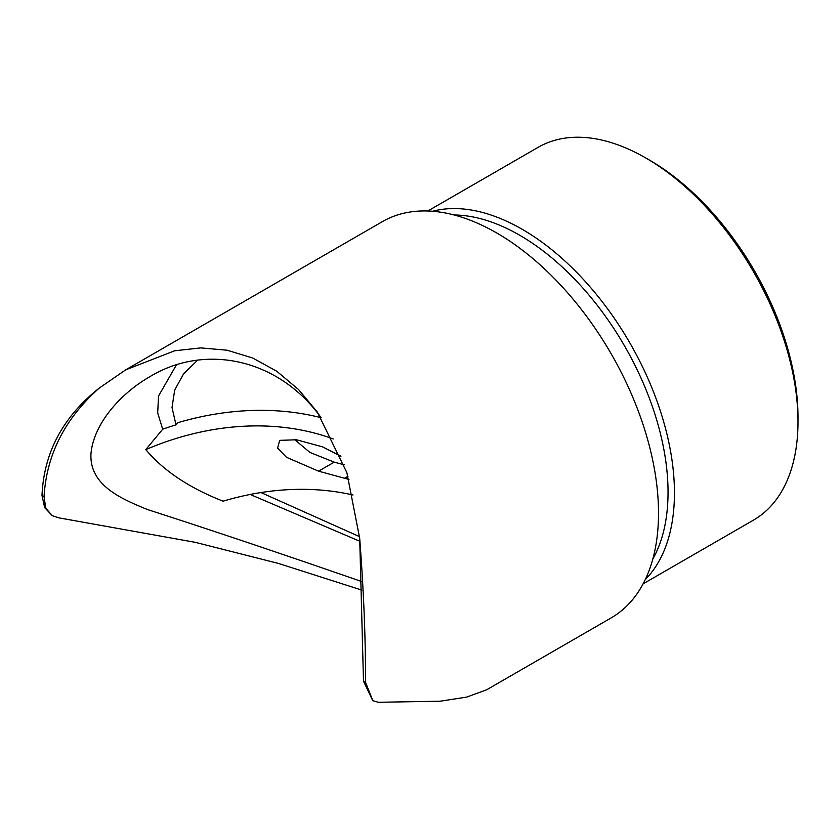 <?xml version="1.0" encoding="UTF-8"?>
<svg xmlns="http://www.w3.org/2000/svg" width="840" height="840" viewBox="0 0 840 840"><rect width="100%" height="100%" fill="white"/><g stroke="black" fill="none" stroke-linecap="round" stroke-linejoin="round"><path stroke-width="1.26" d="M197.547 360.234L183.614 373.832L174.699 390.022L172.022 407.516L176.012 424.862L177.965 422.646A275.751 217.476 144.9 0 1 321.153 417.721M348.947 479.451L318.581 471.177L334.205 462.147L309.95 452.445L294.305 439.331M334.205 462.147L344.201 464.782M333.27 438.963A257.733 203.27 -35.1 0 0 145.792 449.6L162.697 429.209L157.689 412.933L158.529 396.029L176.358 365.001M353 495.002A257.733 203.27 -35.1 0 0 223.094 501.175C189.273 487.925 163.506 470.736 145.792 449.6M340.967 456.215L322.497 446.849L296.51 439.782L279.689 440.36L277.578 448.088L286.451 457.275L318.581 471.177M260.957 492.555L359.541 536.644M176.012 424.862A273.819 215.953 -35.1 0 0 162.697 429.209M359.93 541.307L250.163 494.456M361.725 581.563C279.594 553.067 208.309 529.106 147.861 509.681C119.553 498.257 89.555 484.669 90.951 453.947C93.576 423.528 120.761 393.445 149.562 376.856C204.32 343.445 277.904 357.735 321.195 417.774M643.104 583.852L753.417 520.17A215.271 124.289 -120 0 0 798 421.628L798 417.218A209.864 121.17 -120 0 0 649.603 160.178L645.782 157.972A215.271 124.289 -120 0 0 538.146 147.315L427.844 210.998M372.76 700.707L363.489 681.146L359.699 538.367L346.857 472.637L317.373 412.136L298.568 389.55L276.801 371.269L252.714 358.019L227.073 350.207L200.76 347.897L174.626 350.794L125.717 369.831L99.309 388.038C64.911 418.541 46.494 454.766 44.058 496.724L45.759 508.221L52.311 515.697L58.916 517.86L195.206 542.325L278.303 563.388L361.851 590.1M125.717 369.831L382.358 221.655A228.785 132.09 -120 0 1 558.653 282.954A228.785 132.09 -120 0 1 658.518 513.188A228.785 132.09 -120 0 1 611.131 617.915L486.581 689.829L466.641 697.106L440.171 701.211L378.336 702.282L372.635 700.634M798 421.628A215.271 124.289 -120 0 0 645.782 157.972M363.489 681.146L365.547 682.332L372.876 700.78M365.547 682.332C365.631 638.432 363.678 590.447 359.699 538.367M99.309 388.038C62.927 416.819 43.827 452.655 42 495.537L44.667 507.602L52.196 515.634M645.256 579.611A215.271 124.289 -120 0 0 674.447 492.965A215.271 124.289 -120 0 0 591.245 288.267A215.271 124.289 -120 0 0 432.59 211.26M652.817 559.051A209.864 121.17 -120 0 0 668.042 492.251A209.864 121.17 -120 0 0 454.178 214.988M344.558 478.233L347.991 476.249M42 495.537L44.058 496.724"/></g></svg>
